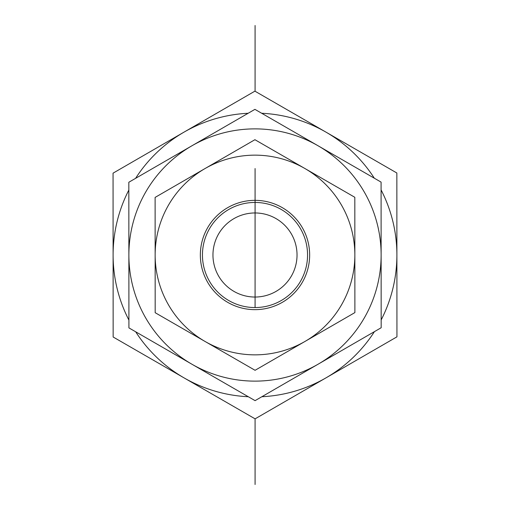 <?xml version="1.0" encoding="UTF-8"?>
<svg xmlns="http://www.w3.org/2000/svg" width="510" height="510" viewBox="0 0 510 510"><rect width="100%" height="100%" fill="white"/><g stroke="black" fill="none" stroke-linecap="round" stroke-linejoin="round"><path stroke-width="0.76" d="M381.129 254.93A126.129 126.129 0 0 0 191.875 145.809A126.129 126.129 0 0 0 191.996 364.267A126.129 126.129 0 0 0 318.125 364.191L255.083 400.643L128.915 327.892L128.826 182.255L254.917 109.357L381.085 182.108L381.174 327.745L318.125 364.191A126.129 126.129 0 0 0 381.129 255M212.957 255A42.043 42.043 0 0 0 276.018 291.408A42.043 42.043 0 0 0 276.018 218.592A42.043 42.043 0 0 0 212.957 255M228.748 300.53A52.555 52.555 0 0 1 228.697 209.502A52.555 52.555 0 0 1 307.555 254.968A52.555 52.555 0 0 1 228.748 300.53M227.702 302.347A54.653 54.653 0 0 0 309.653 254.968A54.653 54.653 0 0 0 227.645 207.685A54.653 54.653 0 0 0 227.702 302.347M205.026 168.555A99.852 99.852 0 0 0 205.122 341.502A99.852 99.852 0 0 0 354.852 254.943A99.852 99.852 0 0 0 205.026 168.555L254.93 139.702L354.82 197.293L354.883 312.592L255.07 370.298L155.18 312.706L155.116 197.408L205.026 168.555M381.168 319.929A141.895 141.895 0 0 0 396.895 254.917L396.939 336.842L326.017 377.846A141.895 141.895 0 0 0 374.404 331.659M261.853 396.729A141.895 141.895 0 0 0 326.017 377.846L255.096 418.844L184.123 377.923A141.895 141.895 0 0 0 248.313 396.735M135.685 331.8A141.895 141.895 0 0 0 184.123 377.923L113.15 337.008L113.105 255.083A141.895 141.895 0 0 0 128.909 320.076M128.832 190.071A141.895 141.895 0 0 0 113.105 255.083L113.061 173.158L183.982 132.154A141.895 141.895 0 0 0 135.596 178.341M248.147 113.271A141.895 141.895 0 0 0 183.982 132.154L254.904 91.156L325.877 132.077A141.895 141.895 0 0 0 261.687 113.265M374.314 178.2A141.895 141.895 0 0 0 325.877 132.077L396.85 172.992L396.895 254.917A141.895 141.895 0 0 0 381.091 189.924M255.083 484.5L255.083 418.837M255.083 91.258L255.083 25.5M255.083 202.444L255.083 307.555M255.083 168.555L255.083 255.057"/></g></svg>
